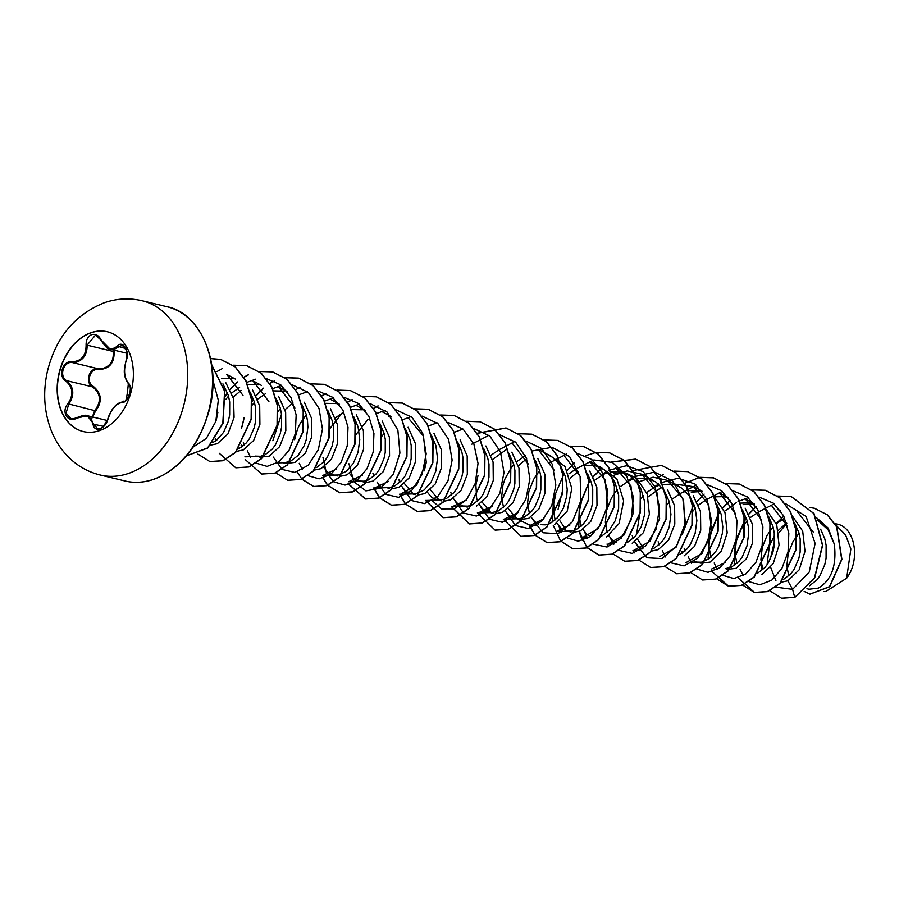 <?xml version="1.0" encoding="UTF-8"?>
<svg xmlns="http://www.w3.org/2000/svg" width="899" height="899" viewBox="0 0 899 899"><rect width="100%" height="100%" fill="white"/><g stroke="black" fill="none" stroke-linecap="round" stroke-linejoin="round"><path stroke-width="1.35" d="M83.393 431.587A51.333 37.196 103.5 0 1 57.603 383.851A51.333 37.196 103.5 0 1 91.215 332.742A51.333 37.196 103.5 0 1 107.374 331.765M99.553 430.599A51.333 37.196 103.5 0 1 83.281 431.554A51.333 37.196 103.5 0 1 57.367 383.873A51.333 37.196 103.5 0 1 90.99 332.686A51.333 37.196 103.5 0 1 107.262 331.731A51.333 37.196 103.5 0 1 133.176 379.412A51.333 37.196 103.5 0 1 99.553 430.599M122.185 402.437C116.072 403.595 111.364 409.09 108.06 418.923C106.588 423.89 103.891 427.239 99.958 428.947C96.036 429.936 93.721 428.317 92.99 424.103C91.215 416.001 85.843 413.978 76.876 418.024C68.223 423.777 60.716 411.877 67.863 403.752C73.774 394.897 73.122 387.379 65.885 381.198C57.615 376.467 62.683 360.263 71.954 361.735C81.247 361.353 85.967 355.847 86.09 345.238C85.978 339.889 87.855 336.35 91.709 334.619C95.71 333.63 98.856 335.439 101.16 340.036C106.104 348.879 111.476 350.902 117.252 346.115C122.68 339.586 130.175 351.498 126.253 360.387C123.511 370.028 124.174 377.558 128.231 382.974C133.277 386.907 128.22 403.123 122.185 402.437A0.764 0.641 -90.9 0 1 122.893 401.898M114.016 350.138L114.094 351.284C114.555 363.106 109.341 369.186 98.474 369.523L98.249 368.77L102.958 368.455C110.622 365.96 114.004 360.285 113.117 351.419L87.102 345.16C87.282 353.914 83.787 359.566 76.595 362.117L72.235 362.522C63.514 361.128 58.795 376.232 66.582 380.648C74.066 387.132 74.763 395.043 68.661 404.37L66.076 413.068L70.965 418.72L74.572 418.664L87.248 415.698L97.429 428.733L100.418 428.52L104.801 425.339M126.826 350.936L122.242 345.194L115.184 348.801L110.15 349.194L101.16 340.036M98.474 369.523C90.001 368.107 85.619 382.221 93.226 386.334C101.801 393.38 102.531 401.696 95.406 411.27L92.732 417.012M809.156 589.205L818.337 588.126C831.541 580.203 836.857 565.538 834.306 544.131L828.136 529.826L817.539 520.139M809.516 585.732L816.753 580.069L820.012 575.663L824.788 564.606L826.08 558.324L826.114 545.244L824.81 538.894L820.663 529.196M780.939 582.271L787.85 580.799L799.177 569.82L805.01 551.323L802.695 531.152L792.176 515.723M783.164 579.698L790.817 573.843L794.087 569.438L798.851 558.38L800.144 552.087L800.189 539.018L798.885 532.669L794.379 522.398M780.366 510.463L777.287 509.508L780.175 510.205M761.914 574.562L773.219 563.628L779.073 545.12L776.758 524.904L766.251 509.486M753.654 503.946L743.102 504.62M757.239 573.461L764.88 567.606L768.151 563.201L772.926 552.143L774.208 545.862L774.253 532.781L772.949 526.432L768.454 516.161M754.441 504.227L749.519 502.912L740.135 503.114M726.662 569.415L735.989 568.337L746.395 558.796L752.62 542.659L752.362 524.151L745.125 508.149M725.381 568.651L731.337 567.213L738.956 561.381L742.226 556.975L746.99 545.918L748.732 533.096L748.316 526.556L747.013 520.206L742.518 509.935M728.505 498.001L723.583 496.675L714.503 496.821M694.062 561.392L700.737 563.179L710.053 562.1L721.313 551.222L727.19 532.86L725.01 512.756L714.671 497.259M701.793 491.483L691.241 492.158M696.084 562.066L701.377 562.235L709.345 558.594L716.289 550.739L719.009 545.536L722.346 533.388L722.807 526.87L721.088 513.97L716.593 503.698M699.411 490.798L688.274 490.652M684.128 555.863L694.534 546.356L700.737 530.23L700.501 511.7L693.253 495.675M679.858 554.571L687.094 548.907L690.353 544.513L695.129 533.455L696.871 520.633L695.152 507.744L689.994 496.462L681.891 488.258L676.992 485.674L671.722 484.213L662.349 484.415M651.584 551.065L658.192 549.637L668.564 540.164L674.801 524.139L674.621 505.721L667.53 489.708M653.921 548.345L661.158 542.681L664.428 538.276L669.193 527.219L670.946 514.408L669.227 501.507L664.069 490.225L655.955 482.033L647.628 478.347L636.413 478.189M632.267 543.401L643.515 532.534L649.393 514.161L647.213 494.068L636.885 478.56M636.593 478.324L626.345 473.234L619.861 471.75L610.477 471.953M623.996 472.784L613.444 473.458M627.614 542.288L635.233 536.445L641.212 526.836L644.549 514.7L644.594 501.62L641.122 489.337L638.133 483.988L630.03 475.796L621.703 472.121M606.331 537.175L619.074 523.555L623.67 500.9L616.871 478.909L600.408 467.008L593.936 465.513L584.844 465.66M601.645 536.074L609.297 530.219L615.287 520.6L618.624 508.463L618.658 495.394L615.197 483.1L612.208 477.762L604.094 469.57L595.767 465.884M573.528 532.365L580.394 530.938L590.755 521.476L596.992 505.474L596.835 487.078L589.766 471.065M576.124 529.646L583.361 523.982L586.631 519.577L591.407 508.519L592.688 502.238L592.733 489.157L591.43 482.808L587.283 473.11M554.469 524.713L567.224 511.082L571.82 488.46L565.01 466.491L548.547 454.546L546.794 454.119M550.199 523.42L557.436 517.757L563.415 508.137L566.763 496.001L567.213 489.472L565.493 476.582L560.335 465.3L552.233 457.108L546.985 454.377M505.126 510.846L508.767 515.374L512.138 517.588L519.206 519.555L528.533 518.476L538.928 509.003L545.131 492.91L544.94 474.425L537.759 458.4M524.263 517.183L531.5 511.52L534.77 507.115L539.535 496.057L540.827 489.775L540.872 476.695L539.569 470.346L535.422 460.648M495.99 513.677L502.608 512.25L513.003 502.732L519.229 486.651L519.004 468.199L511.834 452.186M498.338 510.947L505.575 505.294L508.834 500.889L513.61 489.831L514.891 483.538L514.936 470.469L513.632 464.12L509.137 453.849M476.672 506.013L487.056 496.529L493.281 480.471L493.079 462.007L485.909 445.983M472.402 504.721L479.639 499.057L482.909 494.652L487.674 483.595L488.966 477.302L489.011 464.232L487.708 457.883L483.561 448.185M444.128 501.215L450.736 499.777L461.097 490.348L467.323 474.346L467.188 455.939L460.119 439.903M446.466 498.484L453.703 492.821L456.973 488.427L461.749 477.369L463.03 471.076L463.075 458.007L461.771 451.658L457.625 441.948M418.204 494.978L424.811 493.551L435.228 483.999L441.443 467.885L441.184 449.388L433.959 433.374M401.404 485.921L405.044 490.438L408.404 492.663L412.158 493.765L416.125 493.686L424.103 490.045L431.048 482.19L435.813 471.132L437.555 458.321L435.835 445.421L431.34 435.15M392.267 488.753L398.875 487.314L409.27 477.83L415.495 461.749L415.282 443.274L408.079 427.25M394.605 486.022L401.842 480.358L405.112 475.964L409.877 464.907L411.169 458.614L411.214 445.533L409.91 439.184L405.415 428.913M391.391 416.99L388.312 416.035M366.343 482.516L372.95 481.089L383.334 471.615L389.548 455.523L389.357 437.049L382.187 421.035M368.68 479.796L375.917 474.133L379.176 469.728L383.952 458.67L385.244 452.377L385.278 439.308L383.974 432.958L379.479 422.687M362.387 409.798L351.464 409.573M340.406 476.29L347.014 474.852L357.409 465.334L363.634 449.264L363.421 430.801L356.24 414.787M323.606 467.233L327.247 471.75L330.618 473.964L334.361 475.065L338.327 474.987L346.306 471.346L353.251 463.491L358.016 452.433L359.769 439.622L358.049 426.722L353.903 417.024M339.53 404.528L336.451 403.572M336.361 403.55L325.528 403.348M314.47 470.053L321.078 468.626L331.439 459.187L337.676 443.196L337.53 424.8L330.45 408.764M316.819 467.334L324.056 461.67L327.315 457.265L332.091 446.207L333.372 439.914L333.417 426.845L332.113 420.496L327.966 410.798M277.409 462.895L284.556 462.704L281.185 462.356L285.826 463.468L295.153 462.389L305.559 452.894L311.762 436.745L311.537 418.249L304.312 402.235M284.556 462.704L290.467 461.288L298.12 455.433L304.098 445.825L306.154 439.971L307.896 427.16L307.48 420.608L306.188 414.259L301.682 403.988M284.5 391.087L273.667 390.885M259.901 457.243L269.217 456.164L279.611 446.679L285.826 430.655L285.646 412.236L278.544 396.212M264.947 454.86L272.183 449.208L275.454 444.803L280.218 433.745L281.511 427.452L281.556 414.383L280.252 408.034L276.105 398.324M258.586 384.862L247.731 384.648M236.673 451.365L243.292 449.927L253.675 440.454L259.901 424.395L259.699 405.932L252.529 389.908M239.022 448.635L246.259 442.971L249.517 438.566L254.293 427.508L255.586 421.215L255.619 408.146L254.316 401.797L250.169 392.099M232.639 378.625L221.514 378.479M210.748 445.129L217.356 443.69L227.919 433.959L234.077 417.406L233.526 398.617L225.773 382.626M212.715 442.578L216.648 440.195L223.593 432.34L228.357 421.283L229.65 414.99L229.695 401.92L228.391 395.571L222.93 383.851M799.031 533.197L792.974 541.659L788.176 553.75L786.85 565.909L788.749 575.944M786.58 522.847L778.298 530.41M774.533 535.512L769.758 545.109M769.297 546.435L767.072 564.83M784.737 518.049L776.32 523.735M773.095 526.96L767.049 535.433L762.251 547.513L760.914 559.684L762.824 569.708M758.801 511.812L750.395 517.509M747.159 520.723L741.113 529.196L736.315 541.288L734.989 553.447L736.888 563.471M732.876 505.586L724.459 511.273M711.412 531.511L709.277 541.232L709.053 547.21L710.963 557.245M706.356 499.642L698.534 505.047M695.298 508.261L692.736 511.385M684.161 548.255L685.027 551.008M685.667 491.303L681.139 493.057L672.598 498.821M669.373 502.035L667.002 504.89M658.147 541.726L659.091 544.783M661.698 487.134L648.078 496.922M640.65 508.047L636.492 534.916M637.807 539.658L643.437 547.963M659.731 485.067L655.202 486.831L646.662 492.585M643.437 495.798L640.863 498.923M632.222 535.501L633.166 538.546M634.784 542.007L638.425 546.525L642.201 548.929M633.795 478.841L629.278 480.594L620.737 486.348M617.501 489.573L615.141 492.427M614.938 492.686L611.455 498.046L606.656 510.126L605.33 522.285L607.23 532.32M608.859 535.782L612.489 540.299L616.264 542.704M607.87 472.604L603.341 474.369L594.801 480.122M581.754 500.35L579.619 510.07L579.394 516.06L580.361 523.038M580.428 523.33L581.305 526.084M582.923 529.545L586.564 534.062L590.34 536.467M578.192 471.424L570.281 478.223M562.853 489.348L558.088 509.284M560.021 520.971L565.64 529.264M576.697 468.48L568.865 473.897M555.807 494.18L553.683 503.845L554.425 516.801M554.503 517.094L555.368 519.858M556.998 523.319L560.628 527.837L566.426 530.904L571.719 531.073L575.72 529.837M539.715 470.874L537.344 473.728M537.141 473.998L533.658 479.347L528.87 491.427L527.533 503.597L529.444 513.621M531.062 517.082L534.691 521.6L538.479 524.005M540.501 524.679L545.783 524.847L549.783 523.611M526.657 458.76L518.431 465.761M508.149 508.486L516.835 518.734M525.421 455.737L517.004 461.423M513.779 464.637L511.419 467.491M511.216 467.761L504.912 479.043L502.934 485.202L501.597 497.361L503.507 507.384M514.565 518.442L519.858 518.611L523.859 517.375M506.103 449.747L492.495 459.524M482.224 502.271L490.843 512.475M499.484 449.5L491.068 455.197M478.032 475.436L475.897 485.145L476.627 498.113M476.706 498.406L477.571 501.159M479.201 504.62L482.83 509.137L486.202 511.362L492 512.565L497.922 511.149M450.77 492.169L451.646 494.922M453.265 498.383L456.906 502.912L462.704 505.98L467.986 506.148L471.986 504.912M430.351 489.786L439.083 500.058M426.148 463.03L424.261 470.874M427.328 492.146L430.969 496.675L434.341 498.9L440.139 500.102L446.061 498.687M404.426 483.572L413.057 493.776M398.83 479.414L399.785 482.46M384.12 433.487L381.558 436.599M372.905 473.177L373.849 476.234M389.559 488.404L384.907 487.28L390.2 487.449L394.2 486.213M349.542 473.458L353.172 477.976L356.543 480.201L366.084 482.516M358.971 481.055L364.264 481.223L368.264 479.987M343.317 412.394L335.473 417.81M306.323 414.787L300.277 423.26L297.468 429.183L294.602 439.735M292.939 402.876L285.039 409.674M281.522 414.113L272.835 440.735M280.398 408.562L277.825 411.675M265.508 393.706L257.687 399.111M254.462 402.325L252.102 405.179M243.326 442.319L244.191 445.072M255.249 456.119L260.541 456.287L264.542 455.063M241.089 390.413L233.178 397.212M239.595 387.469L231.762 392.874M228.537 396.088L225.806 399.426M834.946 523.578L837.25 524.128C854.96 527.342 860.781 559.616 846.667 578.192L825.9 591.452L823.9 591.508M846.667 578.192L850.859 548.974L845.588 534.939L835.845 525.072M787.85 580.799L792.592 589.351L775.579 587.103M816.27 517.476L828.148 528.073L834.306 544.131M785.097 503.361L806.1 516.419L815.101 543.423L809.235 572.079L792.592 589.351L794.682 597.273L781.546 598.217L769.656 590.643M761.667 570.696L761.397 567.876M761.374 567.505L761.284 563.684M776.23 523.499L783.827 516.15M809.392 507.474L814.348 508.238L827.204 514.812L836.643 526.87L841.7 559.29L829.507 586.654L809.898 594.149L804.156 591.407M794.907 597.318L814.708 577.832L822.664 545.21L814.033 513.565L791.165 496.506L813.82 513.509L822.45 545.154L814.494 577.776L794.907 597.318L781.647 598.251M814.449 508.261L827.417 514.869L836.857 526.915L841.914 559.335L829.721 586.71L810.01 594.172M775.961 580.821L770.668 567.359M770.274 559.324L774.646 540.692M778.77 532.995L786.782 523.488M235.493 379.164L226.863 374.478L243 395.369M261.418 385.401L252.788 380.715L268.925 401.595M287.354 391.627L278.724 386.952L294.906 408.022M336.552 468.93L322.707 475.526L336.417 475.166M362.589 475.043L348.632 481.74L362.342 481.403M388.447 481.37L374.568 487.977L388.278 487.64M408.382 418.102L423.485 436.116L426.261 462.311L416.72 485.033L400.493 494.214L414.203 493.866M466.233 500.069L452.366 506.676L466.075 506.328M492.225 506.227L478.29 512.891M512.104 443.038L528.275 464.019M518.082 512.554L504.227 519.139M546.671 453.95L538.04 449.264L554.189 470.199M544.064 518.723L530.152 525.376L517.464 519.139M563.965 455.512L580.102 476.346M569.988 524.96L556.088 531.601L569.797 531.253M601.959 468.267L589.901 461.726L605.016 479.751L607.78 505.968L598.217 528.668L582.024 537.827L588.587 537.669M627.884 474.503L615.837 467.963L630.952 485.999L633.716 512.205L624.142 534.916L607.949 544.052L614.511 543.906M612.197 475.796L627.176 470.941L641.762 474.2L656.877 492.225L659.641 518.431L650.089 541.131L633.885 550.3L640.448 550.132M638.121 482.033L653.124 477.167L667.699 480.426L682.813 498.451L685.577 524.634L676.026 547.356L659.81 556.526M674.374 484.044L693.623 486.674L708.738 504.676L711.514 530.871L701.95 553.604L685.746 562.763M728.19 497.574L719.56 492.888L735.73 513.902M725.56 562.369L711.682 568.988M754.115 503.8L745.485 499.114L761.622 519.959M771.421 505.35L787.569 526.286M797.346 511.587L813.483 532.422M774.174 503.833L757.093 512.711M740.091 569.269L743.203 575.652M748.721 581.541L759.824 584.788L771.724 580.192L781.872 568.516L788.063 551.84L788.828 533.174L783.692 515.891L773.275 503.114L759.161 497.125M748.238 497.597L738.034 501.597M736.292 502.653L731.157 506.474M714.154 563.044L717.267 569.415M722.796 575.304L733.899 578.563L745.788 573.967L755.935 562.28L762.138 545.603L762.903 526.938L757.767 509.654L747.339 496.877L733.224 490.888M722.313 491.371L705.221 500.249M688.229 556.807L691.331 563.19M696.86 569.067L707.962 572.326L719.852 567.73L730.01 556.054L736.202 539.378L736.966 520.701L731.831 503.429L721.403 490.652L707.299 484.662M696.377 485.134L679.296 494.012M662.293 550.581L665.406 556.953M670.935 562.841L684.083 565.864L697.725 558.212L707.873 541.692L711.435 520.352L706.985 499.451L695.107 484.134L678.284 478.167L660.237 482.909M658.495 483.954L653.359 487.786M636.368 544.345L646.831 557.762L662.024 558.56L676.419 546.322L684.735 524.724L683.6 500.406L672.621 480.864L654.539 472.087L634.301 476.672M632.559 477.729L627.435 481.549M610.432 538.119L613.545 544.491M619.063 550.379L632.222 553.402L645.864 545.749L656.012 529.23L659.574 507.879L655.113 486.977L643.246 471.672L626.423 465.704L608.376 470.435M606.634 471.492L601.498 475.324M584.496 531.882L587.609 538.265M593.138 544.142L607.027 547.03L621.209 538.164L631.12 519.869L633.39 497.102L626.749 476.065L612.466 462.468L593.879 459.962L575.562 469.087M558.571 525.645L561.673 532.028M567.202 537.917L578.304 541.164L590.194 536.568L600.352 524.892L606.544 508.216L607.308 489.55L602.173 472.267L591.744 459.49L577.641 453.501M566.718 453.973L549.637 462.85M532.635 519.42L542.985 532.77L558.043 533.736L572.393 521.836L580.878 500.586L580.125 476.425L569.64 456.681L551.964 447.309L531.86 451.04M525.252 455.355L523.701 456.625M506.71 513.183L515.419 525.51L528.241 528.511L541.58 521.364L551.761 505.654L555.84 485.044L552.346 464.367L541.636 448.466L525.78 441.038M514.857 441.51L497.776 450.399M480.774 506.957L489.494 519.274L502.305 522.285L515.655 515.127L525.836 499.428L529.916 478.819L526.421 458.13L515.7 442.229L499.844 434.813M488.932 435.285L471.84 444.162M454.849 500.721L463.558 513.048L476.38 516.048L489.719 508.901L499.9 493.191L503.979 472.582L500.485 451.905L489.775 436.004L473.919 428.576M462.996 429.048L454.062 432.352M431.441 499.934L441.454 508.879L454.22 508.845L466.525 499.72L475.245 483.415L478.032 463.401L473.852 443.949L463.199 429.216L447.983 422.339M437.06 422.811L428.138 426.115M402.977 488.258L411.697 500.586L424.508 503.586L437.858 496.439L448.039 480.729L452.118 460.119L448.623 439.442L437.903 423.53L422.047 416.113M411.135 416.585L402.201 419.889M377.052 482.033L385.761 494.349L398.583 497.349L411.922 490.202L422.103 474.492L426.182 453.883L422.687 433.206L411.978 417.305L396.122 409.877M385.199 410.349L376.265 413.652M368.118 419.237L355.88 434.7M348.924 463.772L354.026 481.864L365.893 490.888L380.58 488.157L393.324 474.301L399.909 453.051L397.886 430.228L387.177 412.124L370.186 403.651M359.274 404.123L350.498 407.337M342.182 413.001L329.955 428.475M322.988 457.535L326.191 472.076L333.821 481.83M333.967 481.931L345.059 485.078L356.903 480.426L367.006 468.75L373.164 452.118L373.939 433.509L368.837 416.271L358.487 403.494L344.452 397.448M333.338 397.886L324.561 401.111M299.255 463.333L302.367 469.705M308.031 475.695L319.123 478.841L330.967 474.189L341.069 462.513L347.239 445.882L348.003 427.283L342.901 410.045L332.551 397.257L318.527 391.211M307.402 391.661L298.479 394.953M273.33 457.097L282.028 469.413L294.816 472.436L308.143 465.322L318.336 449.68L322.46 429.115L319.033 408.438L308.391 392.492L292.591 384.986M281.477 385.424L272.7 388.649M247.394 450.871L250.495 457.243M256.024 463.131L267.104 466.39L278.982 461.816L289.13 450.185L295.344 433.554L296.153 414.911L291.074 397.639L280.713 384.817L266.655 378.749M255.541 379.198L246.764 382.412M193.105 447.084L206.354 438.397L215.839 421.395L218.311 400.19L212.939 380.378M791.165 496.506L777.556 496.046M756.003 506.553L748.811 513.947M746.136 517.442L735.371 541.142L734.112 565.662M742.473 584.946L754.396 592.419L767.42 591.553L780.017 583.226L795.694 549.963L795.896 529.972L790.356 511.655L779.669 497.731L765.229 490.27L751.62 489.82M730.067 500.327L722.875 507.721M720.211 511.216L718.593 513.61M718.402 513.891L709.064 536.478L708.176 559.436M716.537 578.72L728.46 586.182L741.473 585.328L754.081 577.001L769.758 543.738L769.96 523.735L764.42 505.418L753.733 491.495L739.281 484.033L725.684 483.583M704.142 494.09L696.95 501.485M694.275 504.98L692.657 507.373M692.477 507.665L682.386 534.208M682.015 551.638L682.24 553.2M690.612 572.483L702.524 579.956L715.548 579.102L728.145 570.775L743.833 537.512L744.035 517.509L738.495 499.192L727.808 485.269L713.368 477.807L699.871 477.335M699.759 477.358L683.993 483.561M664.766 566.359L676.599 573.719L689.623 572.865L702.22 564.538L717.896 531.275L718.099 511.284L712.559 492.955L701.883 479.043L687.443 471.582L673.947 471.098M663.271 474.447L658.046 477.335M632.963 550.3L634.132 552.975M638.751 560.021L650.674 567.494L663.687 566.628L676.284 558.301L691.972 525.038L692.163 505.047L686.622 486.719L675.947 472.795L661.495 465.345L632.918 470.604M632.784 470.683L632.121 471.098M607.016 544.052L608.207 546.738M612.815 553.795L624.726 561.257L637.751 560.403L650.348 552.076L666.035 518.813L666.238 498.81L660.698 480.493L650.011 466.57L635.559 459.108L611.41 461.985M601.678 468.121L593.216 476.56M590.553 480.055L588.935 482.448M588.744 482.729L579.417 505.317L578.518 528.275M579.136 531.455L582.271 540.513M586.878 547.558L598.801 555.031L611.814 554.166L624.423 545.839L640.099 512.576L640.302 492.585L634.773 474.267L624.086 460.344L609.646 452.882L596.149 452.411M596.026 452.422L585.485 455.748M574.483 462.94L567.269 470.346M564.617 473.818L562.999 476.223M562.819 476.504L553.717 498.057L552.323 520.173M552.357 520.476L552.593 522.038M553.2 525.218L560.583 540.906L572.877 548.795L585.89 547.941L598.498 539.602L614.174 506.339L614.377 486.348L608.837 468.031L598.15 454.107L583.709 446.646L570.213 446.174M529.23 525.364L535.017 535.096M535.107 535.197L546.94 542.558L559.953 541.704L572.551 533.377L588.238 500.114L588.44 480.111L582.9 461.794L572.213 447.871L557.762 440.42L544.165 439.959M503.294 519.139L521.004 536.332L534.017 535.478L546.626 527.151L562.313 493.888L562.516 473.885L556.975 455.568L546.289 441.645L531.837 434.183L518.24 433.734M477.358 512.891L495.079 530.095L508.092 529.241L520.701 520.914L536.377 487.651L536.579 467.66L531.039 449.343L520.364 435.419L505.923 427.958L477.335 433.206M477.2 433.296L476.537 433.711M451.433 506.676L469.154 523.87L482.167 523.004L494.765 514.678L510.441 481.414L510.643 461.423L505.103 443.095L494.428 429.183L479.976 421.721L466.491 421.249M425.508 500.44L443.207 517.633L456.231 516.779L468.829 508.452L484.516 475.189L484.718 455.186L479.178 436.869L468.491 422.946L454.04 415.484L440.566 415.012M399.572 494.214L405.359 503.934M405.449 504.036L417.282 511.407L430.295 510.542L442.904 502.226L458.58 468.963L458.782 448.961L453.253 430.643L442.566 416.72L428.126 409.259L414.506 408.809M373.636 487.977L379.434 497.709M379.524 497.81L391.357 505.171L404.37 504.317L416.967 495.99L432.655 462.715L432.857 442.724L427.317 424.407L416.63 410.483L402.19 403.033L388.582 402.572M378.029 405.899L373.602 408.281M348.891 484.426L365.421 498.945L378.434 498.08L391.031 489.753L406.719 456.49L406.921 436.487L401.381 418.17L390.694 404.247L376.243 396.796L362.769 396.324M352.093 399.662L347.677 402.044M322.955 478.189L327.573 485.246M327.663 485.348L339.485 492.708L352.498 491.854L365.106 483.527L380.783 450.264L380.985 430.261L375.456 411.944L364.769 398.021L350.318 390.559L336.833 390.087M326.168 393.425L321.741 395.818M301.727 479.111L313.56 486.483L326.573 485.617L339.17 477.29L354.858 444.027L355.06 424.036L349.52 405.719L338.844 391.795L324.393 384.334L310.908 383.862M300.232 387.199L295.681 389.672M275.701 472.773L287.635 480.246L300.648 479.381L313.245 471.054L328.922 437.791L329.124 417.799L323.584 399.471L312.908 385.559L298.457 378.097L284.848 377.647M274.307 380.962L269.745 383.435M263.306 388.154L256.091 395.56M253.439 399.044L251.641 401.718M244.034 417.911L241.55 428.261M241.146 445.387L241.404 447.264M245.157 459.501L261.688 474.009L274.701 473.155L287.309 464.828L302.997 431.565L303.199 411.562L297.659 393.245L286.972 379.322L272.521 371.86L258.923 371.411M248.371 374.737L243.955 377.119M237.37 381.918L230.178 389.312M227.514 392.807L225.492 395.818M217.895 412.338L215.603 422.103M215.209 439.15L215.479 441.027M219.232 453.265L235.763 467.783L248.776 466.929L261.373 458.602L277.061 425.339L277.263 405.348L271.723 387.019L261.047 373.096L246.607 365.635L232.987 365.185M222.435 368.5L216.951 371.568M197.915 454.085L209.838 461.547L222.851 460.693L235.448 452.366L251.136 419.103L251.327 399.111L245.798 380.783L235.111 366.859L220.671 359.409L210.602 358.544M211.759 364.904L224.772 391.065L223.031 423.238L207.714 448.095L186.543 455.804L207.602 447.949L222.806 423.204L224.593 391.222L211.793 365.095M791.378 496.551L777.646 496.124M756.104 506.71L748.901 514.149M746.226 517.689L735.584 541.209L734.292 565.538M738.034 577.855L754.609 592.475L767.634 591.609L780.231 583.282L795.907 550.019L796.109 530.028L790.569 511.7L779.894 497.776L765.442 490.326L751.721 489.888M730.168 500.485L722.976 507.913M720.29 511.452L718.627 513.947M718.436 514.239L708.794 538.962M708.086 557.29L708.367 559.302M712.098 571.618L728.673 586.238L741.686 585.384L754.295 577.057L769.971 543.783L770.173 523.791L764.633 505.463L753.946 491.551L739.394 484.067M702.636 579.979L715.761 579.147L728.359 570.82L744.046 537.557L744.248 517.566L738.708 499.237L728.021 485.325L713.581 477.863L699.973 477.403M676.711 573.753L689.836 572.91L702.434 564.583L718.11 531.32L718.312 511.329L712.783 493.012L702.097 479.088L687.656 471.627L673.924 471.188M663.44 474.515L658.798 477.043M650.775 567.516L663.9 566.685L676.498 558.358L692.185 525.083L692.387 505.092L686.847 486.775L676.16 472.852L661.608 465.367M624.839 561.279L637.964 560.459L650.561 552.132L666.249 518.858L666.451 498.866L660.911 480.538L650.224 466.615L635.773 459.164L611.578 462.052M601.847 468.21L593.318 476.751M590.632 480.291L588.969 482.785M588.778 483.078L579.608 505.44L578.709 528.151M579.327 531.388L586.699 547.143L599.015 555.076L612.039 554.222L624.636 545.895L640.324 512.632L640.526 492.641L634.986 474.312L624.311 460.4L609.747 452.905M572.989 548.828L586.114 547.985L598.712 539.658L614.388 506.395L614.59 486.404L609.05 468.076L598.374 454.164L583.923 446.702L570.314 446.252M529.432 525.376L535.152 535.04M535.242 535.152L547.154 542.614L560.167 541.76L572.775 533.433L588.452 500.159L588.654 480.167L583.114 461.839L572.427 447.927L557.874 440.443M521.117 536.355L534.242 535.523L546.839 527.207L562.527 493.933L562.729 473.942L557.189 455.613L546.502 441.701L531.95 434.206M495.192 530.129L508.317 529.297L520.914 520.971L536.591 487.708L536.793 467.716L531.253 449.388L520.577 435.464L506.137 428.003L477.414 433.34M451.635 506.676L469.368 523.926L482.381 523.061L494.978 514.734L510.666 481.471L510.868 461.468L505.328 443.151L494.641 429.228L480.19 421.777L466.592 421.316M425.699 500.451L443.421 517.689L456.445 516.835L469.042 508.508L484.73 475.234L484.932 455.242L479.392 436.914L468.705 423.002L454.253 415.54L440.656 415.091M399.774 494.214L405.494 503.889M405.584 503.991L417.496 511.452L430.52 510.598L443.117 502.271L458.793 469.008L459.007 449.017L453.467 430.7L442.78 416.776L428.34 409.315L414.608 408.876M373.838 487.977L379.558 497.653M379.648 497.754L391.571 505.227L404.595 504.361L417.192 496.034L432.868 462.771L433.071 442.78L427.531 424.463L416.855 410.54L402.404 403.078L388.671 402.64M378.198 405.966L373.692 408.416M349.059 484.381L365.635 498.99L378.648 498.136L391.256 489.809L406.932 456.546L407.135 436.543L401.595 418.226L390.908 404.303L376.467 396.841L362.859 396.392M352.262 399.74L347.621 402.269M323.123 478.144L327.697 485.19M327.787 485.291L339.698 492.764L352.711 491.899L365.32 483.583L381.007 450.309L381.21 430.318L375.67 411.989L364.983 398.077L350.531 390.616L336.934 390.155M326.337 393.504L321.831 395.953M297.198 471.919L301.761 478.953M301.85 479.066L313.773 486.528L326.798 485.674L339.395 477.347L355.071 444.084L355.274 424.092L349.733 405.764L339.058 391.84L324.505 384.356M287.736 480.268L300.862 479.437L313.459 471.11L329.146 437.847L329.337 417.844L323.797 399.527L313.122 385.604L298.67 378.153L284.949 377.715M274.476 381.041L269.824 383.57M263.407 388.312L256.193 395.762M253.529 399.28L251.675 402.067M243.786 419.462L242.022 426.789M241.325 445.117L241.595 447.129M261.8 474.043L274.925 473.211L287.523 464.884L303.21 431.61L303.413 411.618L297.872 393.29L287.186 379.378L272.734 371.916L259.024 371.489M248.54 374.804L243.899 377.344M237.471 382.075L230.279 389.514M227.593 393.054L225.537 396.156M217.659 413.888L216.075 420.665M215.389 438.892L215.67 440.903M235.864 467.806L248.989 466.974L261.598 458.647L277.274 425.384L277.476 405.393L271.947 387.076L261.261 373.152L246.708 365.657M209.95 461.58L223.064 460.738L235.673 452.411L251.349 419.148L251.551 399.156L246.011 380.839L235.324 366.916L220.884 359.454L210.624 358.611M91.799 418.529L94.665 410.618L95.406 411.27M114.094 351.284L113.117 351.419M67.863 403.752L94.665 410.618C101.598 401.516 100.902 393.616 92.597 386.896L93.226 386.334M65.885 381.198L66.582 380.648L92.597 386.896C84.495 382.48 89.226 367.264 98.249 368.77L72.235 362.522L71.954 361.735M101.048 340.125L95.474 335.125L87.102 345.16L86.09 345.238M92.99 424.103L103.61 426.362M128.535 383.761A0.764 0.618 -45.2 0 1 128.231 382.974M125.815 348.565L117.252 346.115M142.143 300.727A89.63 64.953 103.5 0 1 187.374 383.985A89.63 64.953 103.5 0 1 128.681 473.357A89.63 64.953 103.5 0 1 100.261 475.02L125.062 480.987A89.63 64.953 -76.5 0 0 153.493 479.313A89.63 64.953 -76.5 0 0 212.186 389.952A89.63 64.953 -76.5 0 0 166.956 306.694L142.143 300.727C129.467 297.771 116.87 298.434 104.34 302.716C74.819 314.65 55.862 337.462 47.456 371.152C42.871 391.425 43.984 410.843 50.794 429.441C54.67 439.611 60.233 448.489 67.504 456.096C76.718 465.581 87.63 471.896 100.261 475.02M127.04 353.273L110.285 349.239M166.956 306.694C199.387 312.683 221.817 360.432 209.782 408.236C199.792 444.971 181.148 468.66 153.864 479.302C143.941 482.651 134.344 483.213 125.062 480.987M754.25 503.968L751.362 503.283M728.314 497.743L725.426 497.046M678.206 485.696L673.565 484.583M652.281 479.47L647.628 478.347M809.145 589.238L806.942 588.71M571.079 532.028L566.426 530.904M493.281 513.329L488.629 512.205M467.345 507.092L462.704 505.98M441.42 500.867L436.768 499.743M415.484 494.63L410.843 493.517M337.687 475.942L333.046 474.818M244.91 456.827L258.62 456.478M330.585 399.414L339.215 404.089M356.521 405.64L365.151 410.326M382.446 411.877L391.076 416.552M426.429 500.451L440.139 500.102M478.29 512.913L492 512.565M504.227 519.15L517.936 518.79M530.152 525.376L536.725 525.207M641.762 474.189L653.82 480.729M667.699 480.426L679.745 486.966M693.623 486.651L702.254 491.337M692.309 562.594L699.456 562.414M107.374 420.53L87.259 415.698M87.282 415.709C86.237 414.697 82.787 415.338 76.898 417.642C72.864 419.013 70.886 419.372 70.965 418.72L70.965 418.72M122.781 401.887C123.804 398.201 125.871 410.899 128.332 383.637C133.457 387.604 127.433 402.437 122.781 401.887C117.275 402.966 115.364 405.752 114.038 407.191C112.611 408.202 107.88 416.967 107.858 419.013C106.385 423.081 106.385 423.081 107.858 419.013C103.127 427.722 99.654 430.958 97.429 428.733M128.332 383.637C122.095 374.231 124.511 368.096 126.163 360.151C127.422 359.566 127.444 341.811 126.163 360.151C127.894 352.048 126.59 347.059 122.23 345.194M95.474 335.125L95.474 335.125C95.744 334.035 97.575 335.754 100.969 340.272C105.801 347.34 108.858 350.307 110.139 349.205"/></g></svg>
